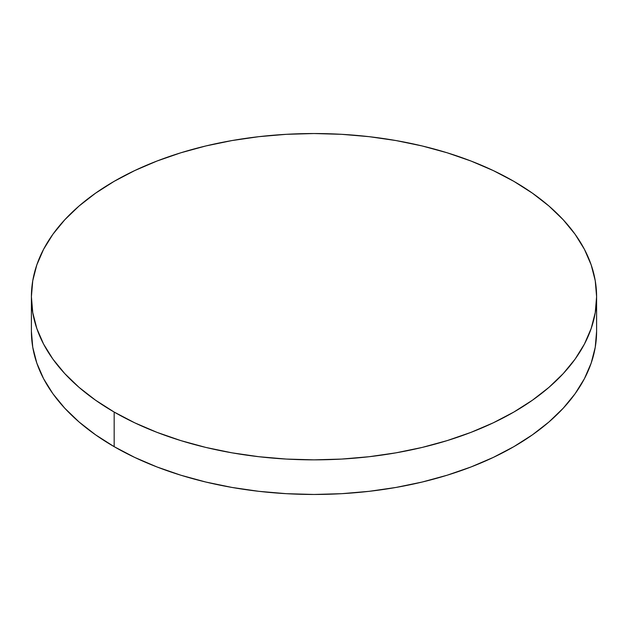 <?xml version="1.0" encoding="UTF-8"?>
<svg xmlns="http://www.w3.org/2000/svg" width="628" height="628" viewBox="0 0 628 628"><rect width="100%" height="100%" fill="white"/><g stroke="black" fill="none" stroke-linecap="round" stroke-linejoin="round"><path stroke-width="0.94" d="M596.6 331.309L595.242 347.3L591.168 363.133L584.433 378.668L575.091 393.74L563.23 408.216L548.974 421.953L532.45 434.812L513.83 446.673L493.278 457.427L471.008 466.965L447.215 475.2L422.149 482.045L396.033 487.438L369.131 491.332L341.703 493.679L314 494.464L286.297 493.679L258.869 491.332L231.968 487.438L205.851 482.045L180.786 475.2L156.992 466.965L134.722 457.427L114.17 446.673L95.55 434.812L79.026 421.953L64.77 408.216L52.909 393.74L43.568 378.668L36.832 363.133L32.758 347.3L31.4 331.309A282.6 163.154 0 0 0 114.17 446.673A282.6 163.154 0 0 0 422.149 482.045A282.6 163.154 0 0 0 596.6 331.309L596.6 296.691A282.6 163.154 180 0 1 422.149 447.434A282.6 163.154 180 0 1 114.17 412.062L114.17 446.673L114.17 412.062A282.6 163.154 180 0 1 31.4 296.691A282.6 163.154 180 0 1 205.851 145.955A282.6 163.154 180 0 1 513.83 181.327A282.6 163.154 180 0 1 596.6 296.691L595.242 280.7L591.168 264.867L584.433 249.332L575.091 234.26L563.23 219.784L548.974 206.047L532.45 193.189L513.83 181.327L493.278 170.573L471.008 161.035L447.215 152.8L422.149 145.955L396.033 140.562L369.131 136.668L341.703 134.321L314 133.536L286.297 134.321L258.869 136.668L231.968 140.562L205.851 145.955L180.786 152.8L156.992 161.035L134.722 170.573L114.17 181.327L95.55 193.189L79.026 206.047L64.77 219.784L52.909 234.26L43.568 249.332L36.832 264.867L32.758 280.7L31.4 296.691L32.758 312.689L36.832 328.523L43.568 344.058L52.909 359.13L64.77 373.605L79.026 387.343L95.55 400.201L114.17 412.062L134.722 422.817L156.992 432.354L180.786 440.589L205.851 447.434L231.968 452.827L258.869 456.713L286.297 459.068L314 459.853L341.703 459.068L369.131 456.713L396.033 452.827L422.149 447.434L447.215 440.589L471.008 432.354L493.278 422.817L513.83 412.062L532.45 400.201L548.974 387.343L563.23 373.605L575.091 359.13L584.433 344.058L591.168 328.523L595.242 312.689L596.6 296.691M31.4 331.309L31.4 296.691"/></g></svg>
